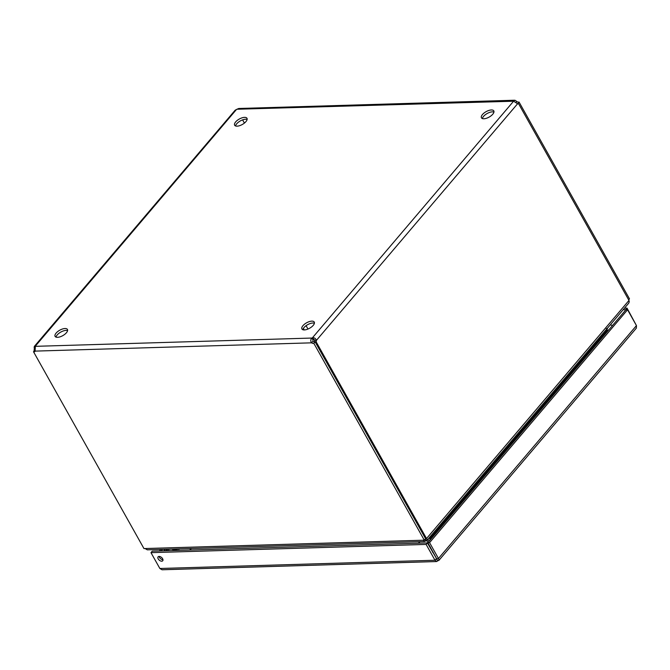 <?xml version="1.0" encoding="UTF-8"?>
<svg xmlns="http://www.w3.org/2000/svg" width="670" height="670" viewBox="0 0 670 670"><rect width="100%" height="100%" fill="white"/><g stroke="black" fill="none" stroke-linecap="round" stroke-linejoin="round"><path stroke-width="1" d="M167.048 549.232L165.75 550.765M164.477 550.271L165.314 549.283M164.77 550.79L163.949 549.325M162.467 549.367L161.16 550.899M159.418 550.958L160.725 549.425M158.204 558.881A3.04 1.759 40.4 0 1 158.095 556.845A3.04 1.759 40.4 0 1 161.554 557.474A3.04 1.759 40.4 0 1 162.726 560.79A3.04 1.759 40.4 0 1 160.524 560.941A3.04 1.759 40.4 0 1 158.204 558.881M159.117 556.435A3.04 1.759 -139.6 0 0 159.468 557.398A3.04 1.759 -139.6 0 0 162.969 559.71M636.24 325.21L627.028 308.116L624.448 308.2M625.881 309.816L623.184 309.682M625.763 309.607L627.028 308.116M436.329 558.956L437.828 560.815L439.001 559.986L438.456 558.479L429.57 542.65L627.572 309.766L636.458 325.603L636.349 328.158M636.458 325.603L438.456 558.479L436.773 558.939L427.837 542.7L625.83 309.825L627.572 309.766M427.837 542.7L429.57 542.65M436.631 561.544L162.048 569.768L159.862 568.487L150.976 552.658L426.12 544.417L435.006 560.246L436.58 561.544L437.828 560.815M150.976 552.658L152.241 551.167L427.385 542.926L426.12 544.417M159.862 568.487L435.006 560.246L436.27 558.763L436.773 558.939L427.385 542.926M247.13 119.444A7.077 3.116 -29.3 0 0 236.719 123.791A7.077 3.116 -29.3 0 0 235.539 125.952M235.664 121.915A7.077 3.116 150.7 0 1 242.029 117.836A7.077 3.116 150.7 0 1 246.979 118.297A7.077 3.116 150.7 0 1 242.331 124.478A7.077 3.116 150.7 0 1 234.634 125.223A7.077 3.116 150.7 0 1 235.664 121.915M493.941 112.058A7.077 3.116 -29.3 0 0 483.531 116.396A7.077 3.116 -29.3 0 0 482.358 118.556M482.484 114.52A7.077 3.116 150.7 0 1 488.849 110.45A7.077 3.116 150.7 0 1 493.798 110.902A7.077 3.116 150.7 0 1 489.15 117.083A7.077 3.116 150.7 0 1 481.454 117.836A7.077 3.116 150.7 0 1 482.484 114.52M67.595 330.611A7.077 3.116 -29.3 0 0 57.184 334.95A7.077 3.116 -29.3 0 0 56.004 337.111M56.129 333.074A7.077 3.116 150.7 0 1 62.494 328.995A7.077 3.116 150.7 0 1 67.444 329.456A7.077 3.116 150.7 0 1 62.796 335.637A7.077 3.116 150.7 0 1 55.099 336.382A7.077 3.116 150.7 0 1 56.129 333.074M314.406 323.216A7.077 3.116 -29.3 0 0 304.004 327.563A7.077 3.116 -29.3 0 0 302.823 329.715M302.949 325.687A7.077 3.116 150.7 0 1 309.314 321.608A7.077 3.116 150.7 0 1 314.264 322.069A7.077 3.116 150.7 0 1 309.615 328.241A7.077 3.116 150.7 0 1 301.919 328.995A7.077 3.116 150.7 0 1 302.949 325.687M606.459 329.355L606.886 330.117L607.941 330.059L429.872 539.492L430.106 540.02M429.872 539.492L429.864 538.32L606.886 330.117M428.934 541.092L428.021 539.233M426.413 540.095L428.046 542.449M429.679 545.983L430.458 547.373M607.539 328.828L606.342 328.467M429.437 537.558L429.864 538.32L428.758 538.353M425.308 539.007L426.179 540.556L426.991 540.43L628.77 303.108L629.247 301.768L628.988 300.436L518.555 103.657A2.261 1.558 -91.7 0 1 517.969 103.85A2.261 1.558 -91.7 0 1 517.567 103.783L513.597 101.187A2.261 0.997 150.7 0 1 513.58 101.162A2.261 0.997 150.7 0 1 513.521 100.961L515.171 100.324L516.821 101.505A2.261 1.306 -139.6 0 0 519.024 102.016L517.851 103.674M426.179 540.556C427.267 540.732 427.418 540.028 426.623 538.445L628.895 300.545M424.78 541.511L147.283 549.827L145.089 548.546L423.172 540.213L424.78 541.511L425.735 540.791L425.19 539.141M424.956 539.409L425.735 540.791M423.172 540.213L424.303 540.179L425.567 538.697L315.101 341.851L313.836 343.341A2.261 1.306 40.4 0 1 311.634 342.831C310.394 341.114 310.495 339.514 311.944 338.048A2.261 0.997 150.7 0 1 312.429 337.797C314.356 337.538 315.679 338.4 316.399 340.394A2.261 1.558 -91.7 0 1 316.106 341.767L314.372 341.817A2.261 1.558 88.3 0 0 314.657 340.444L312.429 337.797L513.597 101.187M628.653 299.842L629.482 298.853L519.024 102.016M425.5 538.58L426.623 538.445M426.539 538.546L316.106 341.767M244.408 123.079L242.607 119.871M34.932 350.184L34.028 350.209A2.261 1.558 88.3 0 0 34.321 348.844L34.17 346.884L35.292 346.097A2.261 0.997 150.7 0 1 35.317 346.13A2.261 0.997 150.7 0 1 35.376 346.331L35.066 351.114A2.261 1.306 40.4 0 1 34.89 351.532A2.261 1.306 40.4 0 1 33.5 351.733L143.966 548.579L145.089 548.546M33.5 351.733L34.765 350.251A2.261 1.306 -139.6 0 0 34.941 350.293M517.458 103.691L518.555 103.657M517.567 103.783L316.399 340.394L314.657 340.444M313.476 339.673A2.261 0.997 -29.3 0 0 312.991 339.925L312.898 341.348A2.261 1.306 -139.6 0 0 315.101 341.851M312.898 341.348L311.634 342.831L35.066 351.114M313.836 343.341L424.303 540.179M312.991 339.925L311.944 338.048L35.376 346.331M34.882 348.827L34.321 348.844M34.028 350.209L34.337 350.753M238.763 108.49L236.954 109.243A2.261 0.997 150.7 0 1 236.468 109.486L235.137 110.232L34.438 346.281M236.468 109.486L35.334 346.164M516.821 101.505L515.967 102.51M513.672 101.22L236.954 109.243M313.903 339.514A4.447 1.96 -29.3 0 0 314.573 339.807M304.197 329.933L303.359 328.434M173.488 550.531A2.914 1.683 -139.6 0 0 173.43 550.43A2.914 1.683 -139.6 0 0 172.24 549.073M168.857 549.174A2.914 1.683 -139.6 0 0 168.84 549.299L168.781 550.673M173.898 549.023A4.933 2.856 40.4 0 1 174.904 550.388L173.513 550.43A3.023 1.75 -139.6 0 0 172.341 549.073M168.756 549.182A3.023 1.75 -139.6 0 0 168.823 549.852M167.785 550.707A4.933 2.856 40.4 0 1 167.19 549.224M176.118 548.956L174.904 550.388M175.825 550.464L177.073 549.325A1.323 0.771 -139.6 0 0 177.114 549.283A1.323 0.771 -139.6 0 0 177.232 548.965L177.232 548.931M178.882 548.881L178.848 549.743M427.293 540.816L425.693 540.866M425.509 540.12L425.927 540.104M176.595 548.948L175.289 550.48M418.289 543.202L420.14 541.653M433.858 534.97L435.408 533.789M600.194 339.338L601.744 338.157M191.469 548.504L189.618 550.053M636.358 328.141L438.8 560.497M514.577 100.232L238.688 108.49M306.073 325.679L307.966 329.045M176.453 548.948L175.146 550.48M432.753 552.49L433.205 552.273M612.623 325.36L610.211 324.942M177.592 548.914L177.006 550.43"/></g></svg>
